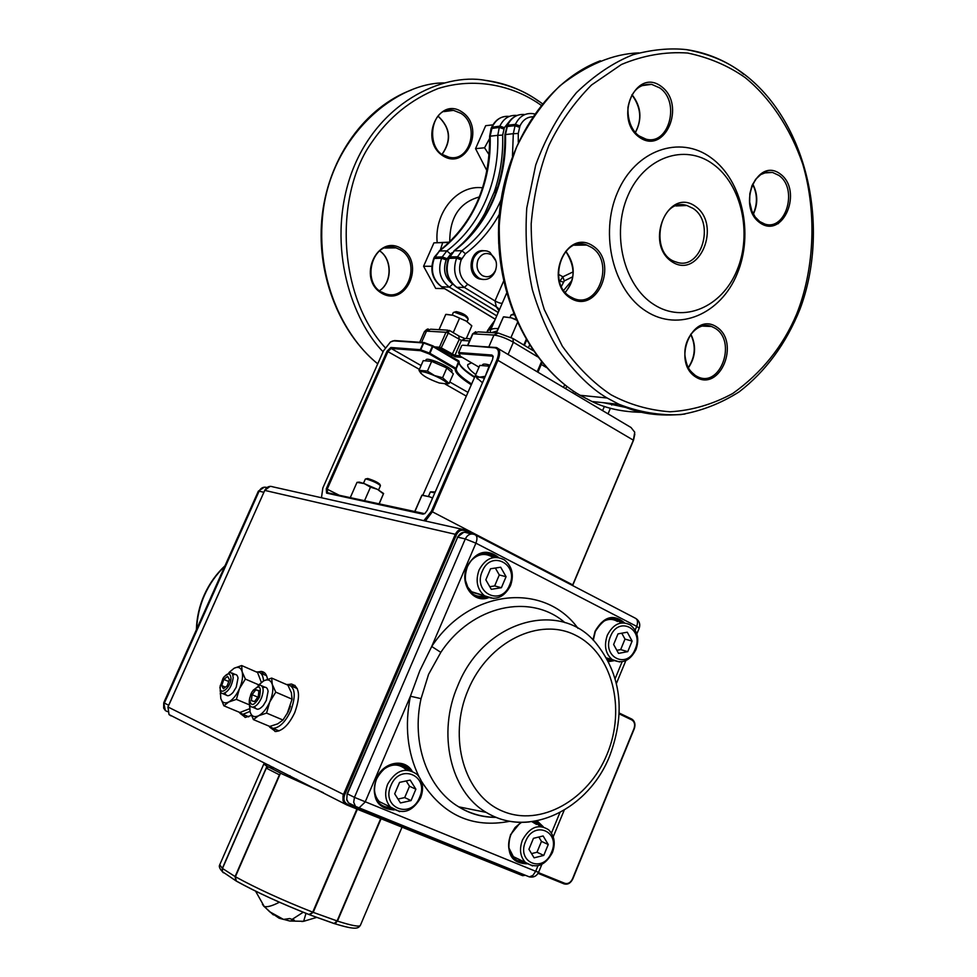 <?xml version="1.0" encoding="UTF-8"?>
<svg xmlns="http://www.w3.org/2000/svg" width="977" height="977" viewBox="0 0 977 977"><rect width="100%" height="100%" fill="white"/><g stroke="black" fill="none" stroke-linecap="round" stroke-linejoin="round"><path stroke-width="1.47" d="M483.835 217.627L484.971 213.084L494.191 192.066L495.742 192.97M490.918 204.523L492.982 199.919M494.948 195.07L488.329 209.713M457.224 248.329C468.325 238.498 477.57 226.749 484.971 213.084L486.277 213.487M711 157.724C679.882 134.643 635.416 149.994 617.574 192.249C599.231 234.175 613.348 290.78 646.176 311.26C678.759 332.375 720.757 314.081 737.171 273.829C754.036 233.882 742.386 180.22 711 157.724M537.558 356.764L513.377 342.255C506.074 338.152 499.601 335.758 493.947 335.05L472.892 333.829L478.107 331.875L496.243 332.901L503.436 316.89L511.118 317.781L504.022 316.853M434.692 346.908L439.418 347.25L445.976 332.265L449.347 330.36L448.235 333.108L445.976 332.265L426.522 331.13L424.372 331.704C426.546 329.396 427.914 328.553 428.476 329.188M462.231 357.362L455.343 356.825L440.676 349.045L437.537 348.557M439.821 348.728L439.418 347.25L441.677 348.105L454.952 355.359L460.216 355.762M483.444 279.532L479.451 278.958C466.041 275.074 469.754 249.098 483.493 250.698M528.374 347.775L529.51 345.137M531.854 348.74L531.476 349.632M559.613 281.596L562.862 276.809L573.01 271.911M558.356 274.256L562.862 276.809L564.279 280.924L561.421 286.359M559.833 281.071L563.265 282.072M498.966 310.747L496.365 306.925L494.997 300.94C498.624 302.894 501.067 303.603 502.312 303.053L500.883 306.338M499.308 214.342C490.417 230.193 479.133 243.334 465.443 253.764L461.205 259.833C457.749 270.128 459.923 278.274 467.714 284.27L464.405 287.458L497.879 307.84L498.795 309.892M491.565 327.808L488.512 329.738L487.352 332.4M695.258 206.245C722.272 224.795 699.227 280.094 671.846 261.689C644.026 243.31 668.06 186.839 695.258 206.245M713.015 164.124C741.726 184.616 752.424 233.796 736.963 270.385C721.93 307.267 683.497 323.875 653.821 304.494C623.912 285.687 611.15 234.053 627.845 195.803C644.087 157.26 684.572 143.094 713.015 164.124M475.31 374.24C469.546 369.904 467.043 366.68 467.788 364.568L471.549 362.797M692.949 208.345L686.916 205.512C659.304 196.316 648.264 254.521 676.182 262.007C700.863 271.496 715.982 222.768 692.949 208.345M478.522 366.863L478.608 368.109M489.159 154.806L484.543 147.783L475.543 148.651L486.961 170.767M492.897 124.861L485.691 125.691L475.543 148.651M484.543 147.783L489.685 138.392M444.437 288.618L435.705 288.435L423.578 266.269L433.922 242.858L449.603 242.137M449.31 242.418L433.922 242.858M431.81 266.281L423.578 266.269M442.666 242.687L440.261 250.197M495.901 269.286L495.046 271.765C491.761 278.164 487.047 280.57 480.892 278.982L478.754 277.957C472.563 273.157 470.841 266.648 473.601 258.429C476.825 252.164 481.453 249.733 487.474 251.162L489.953 252.322L495.913 260.981M491.309 254.753C496.279 258.661 497.647 263.924 495.437 270.507C492.176 276.467 487.779 278.14 482.247 275.514C477.24 271.63 475.848 266.355 478.071 259.711C481.368 253.739 485.789 252.078 491.309 254.753M471.818 325.854L466.334 338.494L471.818 325.854L466.285 321.115L471.549 325.549M465.968 320.92L453.181 315.327L466.285 321.115M453.23 332.644L459.422 318.453M446.513 314.362L453.181 315.327M452.949 315.266L445.817 314.411M439.052 329.676L445.744 314.423M496.524 332.827L503.436 316.89M511.02 337.419L517.37 322.715M515.893 319.406L511.362 317.855L516.112 319.919M523.819 345.028L526.139 339.63M467.922 318.368L467.458 317.22C465.479 314.667 461.73 312.787 456.222 311.602L454.049 312.249M452.204 315.046L453.34 312.506L454.574 312.237L465.028 316.096L468.215 319.064L467.116 321.628M445.622 384.193L449.127 383.485L453.34 373.812L446.843 367.987L431.675 361.356L423.236 360.647L418.999 370.307L420.867 373.312M431.675 361.356L427.413 371.089L418.999 370.307M446.843 367.987L442.593 377.733L434.521 375.547L427.413 371.089M449.127 383.485L442.593 377.733M439.235 382.984C428.659 379.149 422.418 375.644 420.525 372.481C420.208 368.439 449.664 381.384 446.477 383.876L439.235 382.984M425.557 360.843L425.972 359.878C426.705 356.385 454.097 368.427 452.021 371.333L451.618 372.261M511.911 314.606L513.609 313.947M513.951 314.777L511.105 314.912L509.97 317.464M477.387 378.942L475.384 375.547L479.78 365.398L489.086 366.18L485.08 376.756M475.384 375.547L479.475 377.171L484.653 376.414M484.433 378.27C479.719 376.927 477.228 376.817 476.947 377.928L482.479 382.776M490.112 365.154C485.703 363.896 483.2 363.749 482.614 364.677L482.211 365.606M434.826 492.835L430.368 491.981L428.439 496.414M430.82 491.822L435.205 491.956M363.456 483.334L365.325 479.084L366.46 479.048C373.336 481.197 378.001 483.42 380.444 485.691L378.575 489.953M380.273 485.325L379.87 484.299C377.867 482.357 373.825 480.415 367.731 478.498L365.716 478.95M379.015 503.961L383.411 493.886L377.635 489.453L383.607 493.519M377.305 489.282L370.466 487.169L364.336 483.639L377.635 489.453M364.494 500.798L370.466 487.169M364.116 483.566L356.984 482.382L359.231 482.113L364.336 483.639M350.255 497.696L356.984 482.382M379.161 503.998L383.411 493.886M414.651 511.728L421.893 495.241L429.562 496.792L421.991 495.144M414.822 511.765L421.869 495.522M432.628 497.928L429.807 496.878L432.555 498.099M470.853 384.535C459.947 377.549 454.757 372.359 455.282 368.988L429.245 353.955L420.586 350.694L391.142 348.471L388.003 351.5L327.222 489.123L327.454 492.726L424.702 513.67M493.177 357.081L492.176 356.117L458.982 353.601L460.57 356.397L479.023 367.157M392.07 341.168L394.647 340.558L424.152 342.573L432.811 345.821L458.799 360.916L459.19 361.893L456.271 368.598C455.746 371.895 460.729 376.927 471.207 383.705M459.275 363.615C461.144 367.071 466.139 371.407 474.272 376.633M423.798 520.668L431.394 511.289L496.951 359.756C499.528 352.782 498.881 348.813 494.997 347.849L462.646 345.199L496.365 347.531C500.102 348.874 500.651 353.076 497.989 360.147L432.445 511.704L425.386 521.022M572.485 585.479L633.426 440.004L634.732 432.213L631.032 427.511L498.502 348.801M474.065 377.122C463.892 370.515 458.921 365.508 459.129 362.137L432.896 346.53L429.929 353.308L455.966 368.341L458.799 360.916M432.371 346.285L423.713 343.037L420.745 349.803L429.404 353.051L432.371 346.285M634.83 434.106L633.511 440.273L572.644 585.565M458.579 352.624L458.982 353.601L458.579 352.624L461.742 345.553L458.702 352.55L491.895 355.03L493.08 356.129L492.591 359.414L427.23 510.397L424.922 513.511L422.956 514.171L326.562 493.104L326.281 488.744L387.063 351.146L390.873 347.482L420.305 349.681L423.273 342.915L393.78 340.888L390.458 341.974L383.46 350.865L322.837 488.012L321.457 497.745M456.271 368.598L455.282 368.988L456.271 368.598M429.929 353.308L429.245 353.955L429.929 353.308M420.745 349.803L420.586 350.694L420.745 349.803M477.961 369.599L422.907 495.034M492.237 556.963C484.409 552.457 477.045 554.044 470.169 561.738M500.676 567.222L506.074 576.699L501.396 587.714L491.284 589.326L485.825 579.837L490.552 568.761L500.676 567.222M465.394 580.167L467.788 587.14L471.561 591.72L482.467 595.103M495.339 568.028L499.296 574.965L506.074 576.699M501.396 587.714L494.643 585.931L499.296 574.965M494.643 585.931L489.77 586.701M388.565 806.135L379.247 801.58C375.803 797.806 374.215 792.982 374.472 787.132M400.46 802.947L411.048 800.59L415.884 789.196L410.181 780.086L399.569 782.382L394.684 793.837L400.46 802.947M382.141 770.597C390.519 763.66 398.347 763.208 405.614 769.253M397.993 799.064L404.698 797.586L411.048 800.59M404.698 797.586L409.51 786.253L415.884 789.196M409.51 786.253L406.176 780.953M601.136 622.923C606.754 618.771 612.225 618.307 617.525 621.531M627.271 632.204L618.014 633.878L613.629 644.49L618.526 653.381L627.759 651.647L632.119 641.083L627.271 632.204M607.438 658.193L606.827 658.205M616.841 650.316L620.664 649.607L627.759 651.647M621.763 633.206L624.999 639.105L632.119 641.083M624.999 639.105L620.664 649.607M250.82 694.317L249.562 699.141C250.662 706.908 253.983 706.188 259.54 696.992C261.702 685.72 259.198 684.01 252.029 691.85L250.82 694.317M249.794 697.602L249.306 700.35C248.988 704.576 250.051 706.835 252.469 707.14C255.852 706.774 258.881 703.635 261.555 697.725C264.083 690.312 263.546 686.086 259.943 685.06L252.933 690.446M251.382 700.631L254.472 701.596L258.258 696.589L258.942 690.654L255.852 689.725L252.078 694.708L251.382 700.631M257.83 697.163L252.078 694.708M258.905 691.032L255.852 689.725M220.13 686.807C219.422 696.796 230.853 687.857 230.975 678.258C230.267 672.494 227.617 672.481 223.037 678.246L220.13 686.807M220.277 685.353L220.204 691.227L221.376 693.145L222.854 693.67C228.276 691.972 231.732 686.648 233.21 677.72L232.514 673.812L230.267 672.31L224.014 676.853M223.428 688.724L227.275 685.707L229.387 679.516L227.653 676.389L223.818 679.418L221.706 685.573L223.428 688.724M225.431 687.149L221.706 685.573M228.703 681.506L223.818 679.418M508.846 847.804L513.352 856.646L520.704 860.187M534.101 857.83L528.923 849.282L533.454 838.327L543.127 835.97L548.256 844.507L543.762 855.412L534.101 857.83M536.544 824.417L531.867 821.669M521.767 822.365L519.666 823.464M538.828 837.02L541.466 841.405L548.256 844.507M531.537 853.605L536.984 852.249L541.466 841.405M536.984 852.249L543.762 855.412M225.015 693.072C226.456 696.796 229.131 696.577 233.051 692.424L236.239 687.185L238.022 678.05C237.435 674.704 235.75 673.678 232.966 674.985M290.438 706.2L288.191 711.793L282.976 720.025L266.562 713.088L258.551 715.762L253.422 719.609L250.075 711.854L249.746 705.003L236.385 699.373L228.728 702.011L223.88 705.797L220.753 698.335L220.411 692.107M249.514 708.765L239.902 712.502L223.88 705.797M229.094 672.469L234.065 668.28L241.673 665.557L242.125 671.688C240.782 667.462 238.095 666.326 234.065 668.28L228.972 672.518M261.323 682.312L257.549 672.469L241.673 665.557M220.497 692.009L220.753 698.335C222.023 702.646 224.673 703.88 228.728 702.011C232.856 699.679 236.446 695.221 239.487 688.626C242.308 681.934 243.188 676.292 242.125 671.688L245.349 679.076L239.487 688.626L236.385 699.373M258.624 684.792L245.349 679.076M258.123 685.439L263.729 680.835L271.667 678.075L287.873 685.121L291.366 692.717L292.086 699.178L287.043 713.955M254.557 706.615C256.279 710.438 259.21 710.035 263.35 705.431L266.294 700.472L268.089 691.337C267.527 687.686 265.768 686.465 262.813 687.698M282.976 720.025L277.749 723.835L269.774 726.448L253.422 719.609M271.667 678.075L272.302 684.462L275.758 692.131L269.75 701.999C266.623 708.813 262.886 713.393 258.551 715.762C254.301 717.655 251.468 716.349 250.075 711.854L249.575 705.37M292.086 699.178L275.758 692.131M258.331 685.353L263.729 680.835C267.954 678.856 270.812 680.065 272.302 684.462C273.487 689.249 272.644 695.099 269.75 701.999L266.562 713.088M269.603 911.712L283.501 919.406L279.092 918.197L269.603 911.712L263.973 906.167M283.501 919.406L289.754 918.551L292.099 919.406L303.224 912.225M273.365 914.899L263.692 906.07M292.099 919.406L294.285 920.163L289.851 921.03L283.77 919.418M268.565 767.006L266.306 768.154L222.475 868.48L222.426 871.667L223.88 872.937M334.158 923.534L337.089 920.957L380.688 818.653L357.362 809.261L313.202 912.359L308.866 914.484C280.765 903.359 256.927 892.428 237.362 881.669L236.214 880.973L235.408 876.748L222.451 868.443L222.426 871.667L235.787 880.729L235.091 876.564L279.398 774.834L266.269 768.13L222.5 868.431M281.73 773.699L268.602 767.03L281.791 773.76M337.236 921.006L335.856 922.899M313.202 912.359L309.587 914.765L334.537 923.644L337.321 921.006L313.202 912.359M289.827 775.701L289.277 776.959M222.341 868.37L222.255 871.508C219.581 868.553 218.738 866.318 219.74 864.792L222.341 868.37L266.916 766.322L272.791 768.777M222.255 871.508L223.086 872.559M318.6 790.271L280.497 773.222L235.408 876.748C256.426 888.301 282.194 900.11 312.725 912.164L356.91 809.005M334.439 923.668L337.468 921.091C351.744 925.659 359.365 927.075 360.366 925.366L402.023 827.153M381.091 818.726L337.468 921.091M269.066 765.199L263.79 764.026L266.916 766.322M280.497 773.222L323.375 792.689M272.839 768.667L270.605 766.945L273.389 767.385M238.767 712.025L242.931 714.346L249.953 711.39M245.642 715.482L248.549 716.862M263.534 680.932C263.143 675.266 261.14 672.249 257.501 671.883L256.316 671.932M266.55 675.657L260.859 673.348L264.535 672.787M268.516 725.923L273.047 728.378C279.52 727.804 285.394 722.003 290.694 710.963C296.226 695.648 295.225 686.819 287.69 684.486L286.517 684.535M275.526 729.404L278.897 730.955M297.289 688.529L291.402 686.11M291.158 685.891L295.03 685.414M275.038 731.48L272.717 728.353M245.044 717.387L242.907 714.346L248.756 716.788M288.142 684.523L291.402 684.022C299.585 686.55 300.684 696.112 294.7 712.697C288.972 724.629 282.597 730.906 275.587 731.517L269.64 727.108M258.05 671.932L261.152 671.443C264.596 671.749 266.721 674.35 267.515 679.259M251.345 715.433L245.41 717.411L239.963 713.283M496.121 817.285C482.699 817.26 470.218 813.78 458.702 806.831C427.474 788.415 411.122 742.874 421.05 698.653L428.561 674.374L440.822 652.355C472.038 605.117 530.658 592.734 564.938 622.654M578.03 628.406C544.653 581.84 469.913 588.386 431.712 646.481L419.805 670.735L410.425 696.21C404.502 725.655 407.324 752.412 418.901 776.483M421.05 698.653L410.425 696.21L365.129 802.068L358.767 808.162L355.506 806.391L529.363 876.882L358.058 808.052M636.845 633.89L639.214 628.138L636.699 626.391L475.921 543.175L465.296 538.925L354.443 797.366L347.409 793.874L457.688 537.167L465.296 538.925C467.641 534.541 470.792 533.1 474.737 534.602C477.216 535.665 477.606 538.522 475.921 543.175L431.712 646.481L440.822 652.355M509.701 120.977L504.376 127.682L502.654 135.107C503.253 154.952 500.432 173.93 494.191 192.066L497.843 186.802M451.887 252.738L446.171 259.894C442.776 269.921 444.865 277.92 452.449 283.892M509.298 116.41C501.763 115.689 496.072 119.218 492.213 126.986L490.173 136.133C490.857 159.385 486.766 181.209 477.912 201.616C468.887 221.926 456.088 238.376 439.516 250.967L446.88 250.881C463.525 238.217 476.373 221.657 485.447 201.225C494.338 180.696 498.453 158.726 497.781 135.327L489.624 136.255C490.014 185.215 473.198 223.489 439.137 251.065M496.756 315.852L449.408 287.165C440.114 280.081 437.513 270.434 441.616 258.246L442.202 256.914L434.325 257.159L439.516 250.967L434.276 258.282C430.198 270.397 432.787 279.972 442.044 287.018L495.302 319.198M446.758 258.563L442.202 256.914L446.88 250.881L450.373 253.898M491.626 127.291L491.065 128.585L499.271 127.425L499.845 126.118L491.626 127.291C495.486 119.463 501.372 115.836 509.286 116.41M502.654 135.107L497.781 135.327L499.271 127.425L503.802 128.976M452.62 284.087L449.408 287.165L441.409 286.725M504.376 127.682L499.845 126.118C503.717 118.302 509.432 114.761 517.004 115.481M446.171 259.894L441.616 258.246L433.739 258.478C429.648 270.446 432.359 279.947 441.873 287.006L495.278 319.259M479.389 196.927C459.532 202.434 449.652 217.456 449.75 241.991M488.744 328.724L494.777 320.419M401.462 248.573C425.764 263.094 406.066 307.743 381.641 293.185C356.764 278.824 377.122 233.332 401.462 248.573M462.121 112.05C485.63 127.584 466.359 171.256 442.728 155.673C418.669 140.273 438.563 95.795 462.121 112.05M437.195 242.699C434.057 212.436 457.627 184.384 482.626 187.828M385.182 347.653C336.711 294.724 334.842 193.593 371.822 142.239C388.724 117.399 410.816 99.495 438.123 88.528C474.504 77.122 511.85 85.231 538.889 103.696L541.124 105.284M438.001 116.104L438.185 116.214C450.495 127.779 451.826 140.456 442.19 154.232M442.569 154.561L448.944 157.212C470.059 162.719 480.281 125.007 460.888 113.308L453.511 110.364L445.329 111.109M379.662 250.845C392.436 259.149 392.375 282.561 379.626 290.645M381.506 291.964L384.669 293.454C407.421 302.955 422.076 261.702 400.252 249.782L396.039 247.865L386.171 247.633M538.315 101.071C525.04 90.946 507.319 84.046 485.154 80.334C443.204 72.579 376.377 102.377 350.706 175.274C325.829 248.268 353.185 321.409 383.069 351.769M444.169 82.923C396.809 82.593 333.609 133.69 323.363 209.493C313.629 284.405 348.923 341.303 377.757 363.786M639.398 137.293C613.251 119.084 635.709 67.12 661.221 86.391C686.672 104.783 665.032 155.661 639.398 137.293M759.959 222.817C736.218 206.306 757.102 156.454 780.269 173.967C803.399 190.662 783.236 239.512 759.959 222.817M570.446 298.119C543.224 281.327 566.294 227.971 592.844 245.874C619.32 262.874 597.118 315.095 570.446 298.119M695.807 377.049C671.138 361.844 692.559 310.71 716.642 326.953C740.676 342.377 720 392.449 695.807 377.049M744.914 77.403C768.96 96.784 789.966 126.863 802.813 164.344C817.871 215.819 813.304 272.644 796.536 314.325C782.919 346.456 761.657 372.848 732.738 393.499C712.624 404.405 691.728 410.511 670.051 411.793C648.74 410.157 629.041 404.478 610.943 394.732C593.442 383.094 577.236 366.9 562.312 346.151L544.287 309.562C535.567 281.889 531.195 253.287 531.183 223.77C533.735 195.021 539.646 168.899 548.891 145.414C559.65 123.029 573.841 102.903 591.476 85.036L621.445 64.482C643.44 55.31 665.52 51.5 687.686 53.039C708.984 57.509 728.06 65.63 744.914 77.403M467.788 345.553L472.734 334.183M488.781 346.982L493.947 335.05L498.185 333.01L512.876 338.457L513.377 342.255L508.089 354.492M470.474 338.75L465.565 338.445L461.462 340.411L448.235 333.108L440.676 349.045M469.534 340.924L461.462 340.411L454.952 355.359L455.343 356.825M449.396 330.385L458.824 335.941L459.202 339.569L451.679 355.445M546.448 367.523L541.258 364.433M447.808 330.165L430.613 329.2L426.522 331.13L421.575 342.39M537.191 371.773L541.49 361.746M575.624 392.546L574.928 394.195M572.754 392.901L573.499 391.142M563.546 387.429L564.706 384.706M566.733 386.281L565.695 388.712M490.307 332.559L490.43 330.421C491.138 328.883 493.703 328.284 498.123 328.626M497.098 330.983L491.455 332.632M526.505 340.252L524.319 345.333M563.717 290.328L571.704 280.717M572.571 276.857L564.279 280.924M526.554 340.314L524.368 345.37M506.587 293.21L502.312 303.053M467.714 284.27L494.997 300.94L503.595 281.168M498.71 243.713L498.49 232.196M490.637 327.845L487.902 329.896L490.674 329.86M461.205 259.833L456.589 258.16L461.901 250.71C478.681 237.875 491.651 221.107 500.798 200.419L501.006 199.955M524.857 114.553C517.236 113.796 511.472 117.35 507.564 125.251L505.5 134.508C506.159 158.066 502.019 180.159 493.08 200.822C483.969 221.388 471.048 238.046 454.342 250.796L449.054 258.197C444.926 270.47 447.527 280.179 456.857 287.311L464.405 287.458C455.038 280.277 452.436 270.507 456.589 258.16L448.492 258.404C444.352 270.519 447.075 280.143 456.674 287.287L456.198 286.994M461.791 258.49L457.175 256.817L449.64 256.866L448.492 258.404M465.443 253.764L461.901 250.71L454.342 250.796L449.078 257.073M532.636 116.8C527.018 117.02 522.805 120.061 519.984 125.935L518.25 133.458L513.304 133.69L515.38 124.36C519.385 116.312 525.26 112.734 533.015 113.65L534.578 113.979M512.473 155.941L513.304 133.69L504.926 134.631C505.28 184.213 488.28 222.976 453.951 250.894M518.25 133.458L518.298 142.178M519.41 127.254L514.806 125.679L506.99 126.558L504.926 134.618M519.984 125.935L515.38 124.36L507.564 125.251L506.379 126.876M498.209 312.506L456.674 287.287L498.233 312.445M579.85 244.079L580.033 245.142M603.566 402.707L627.442 407.812M778.388 223.684L778.29 221.486M763.977 172.966L772.538 172.44L766.554 172.27L760.741 174.59L755.673 179.28L751.899 185.886L749.823 193.764L749.689 202.08L751.826 210.91L755.221 217.041L759.727 221.547L764.881 224.087C786.155 231.17 798.319 188.219 778.73 175.335L772.538 172.44L764.954 172.648M752.73 184.006C757.883 193.873 758.091 203.924 753.365 214.171M695.429 375.608L698.067 376.975C720.757 387.686 736.988 341.058 715.115 328.26L711.598 326.489L702.829 325.805M690.812 334.122C696.491 345.736 695.697 356.947 688.431 367.731M570.141 296.678L573.597 298.425C598.486 309.477 615.107 261.262 591.317 247.291L586.713 245.044L575.929 244.738M565.83 251.26C575.807 265.072 575.636 278.775 565.329 292.392M639.043 135.998L645.992 139.149C668.989 145.72 680.688 101.755 659.683 87.881L651.647 84.364L642.732 85.133M631.997 94.671C641.217 106.444 642.365 119.072 635.441 132.554M642.365 412.318C622.862 412.062 606.045 408.459 591.94 401.486L580.179 395.294C548.17 377.391 498.478 322.715 499.247 225.577C501.25 198.502 507.087 172.221 516.772 146.733C528.594 122.772 542.943 102.5 559.821 85.903C586.798 64.751 613.141 53.747 638.824 52.905M580.179 395.294L607.157 398.005C591.219 388.785 575.062 372.921 558.685 350.389C548.28 333.548 539.524 313.385 532.416 289.9C526.847 264.523 524.967 237.252 526.762 208.077L535.726 164.954C545.899 137.22 559.479 113.112 576.467 92.62C594.663 75.095 613.519 62.455 633.035 54.712C652.099 49.571 669.868 47.861 686.342 49.607C710.45 54.199 729.624 62.467 743.839 74.399M684.95 414.065C658.877 416.8 636.919 413.564 619.039 404.331L607.157 398.005M602.601 410.633L604.384 406.408M390.873 347.482L391.142 348.471L421.075 365.569M449.786 381.97L467.556 392.131M491.895 355.03L492.97 356.581M431.394 511.289L572.901 584.979M387.063 351.146L419.402 369.391M445.427 384.217L465.919 395.893M326.281 488.744L339.385 495.327M496.951 359.756L633.511 440.273M393.78 340.888L394.647 340.558M327.454 492.726L326.562 493.104M423.908 513.743L422.956 514.171M494.997 347.849L495.925 347.47M479.072 569.994C485.667 558.05 494.106 554.68 504.364 559.882C512.217 566.33 514.244 574.952 510.47 585.773C503.851 597.875 495.131 601.16 484.287 595.604C477.069 589.18 475.335 580.643 479.072 569.994M509.542 585.15C519.337 564.132 490.942 549.355 482.284 571.301C472.441 592.697 501.189 606.973 509.542 585.15M493.764 598.474L472.318 592.318M379.247 801.58L390.482 807.075C402.255 815.148 412.294 812.07 420.611 797.83C424.067 788.598 422.882 780.782 417.045 774.37C405.846 766.737 396.064 769.986 387.686 784.116C384.291 793.141 385.219 800.798 390.482 807.075L399.691 811.643M419.573 797.427C410.951 819.923 380.737 807.723 390.922 785.532C399.874 762.878 429.709 775.628 419.573 797.427M606.693 657.973L612.188 659.597C622.08 664.36 630.018 661.014 635.978 649.558C639.556 639.092 637.663 630.873 630.275 624.926C621.006 620.419 613.361 623.839 607.34 635.197C603.81 645.577 605.435 653.711 612.188 659.597L619.626 661.966M610.466 636.467C618.526 615.461 644.319 628.883 635.221 649.046C627.429 669.929 601.319 656.971 610.466 636.467M532.599 865.952L525.357 862.41C520.13 856.585 519.153 849.147 522.426 840.098C529.839 826.884 538.608 823.464 548.708 829.839C554.496 835.799 555.73 843.383 552.396 852.591C545.093 865.854 536.08 869.127 525.357 862.41L513.352 856.646M525.565 841.466C516.112 862.691 543.505 873.756 551.541 852.262C560.945 831.378 533.882 819.825 525.565 841.466M279.446 902.211C272.107 905.984 267.026 907.389 264.205 906.436L255.534 891.097M305.996 913.324L303.639 921.299L301.783 921.506M263.839 906.277L262.398 904.213M380.835 818.702L337.321 921.006L380.932 818.665M333.89 923.485L310.039 914.936M290.193 775.885L289.656 777.13M525.284 875.233L522.597 875.661L346.762 804.938M470.462 533.637L464.918 530.755C461.4 529.424 458.604 530.694 456.515 534.578L344.625 794.948C343.159 799.333 344.124 802.447 347.507 804.303L524.881 875.074M538.449 872.62L564.828 883.318C568.028 884.161 570.58 882.683 572.485 878.873L634.012 728.537C635.294 724.58 634.549 721.698 631.777 719.915L619.149 713.845M461.877 529.192L273.084 486.9C269.567 485.606 266.782 486.766 264.755 490.393L168.007 707.006L343.489 794.448L455.392 534.138C457.724 529.778 460.863 528.362 464.796 529.852L464.918 530.755M270.14 486.338L264.669 490.381L456.515 534.578M464.918 529.913L472.746 533.979M572.595 878.921C570.47 883.135 567.637 884.783 564.083 883.88M564.034 883.867L538.071 873.34L564.034 883.867M347.507 804.303L346.725 804.926L344.539 803.399L343.012 800.627L343.012 795.815L343.489 794.448L344.625 794.948M168.007 707.006L169.009 714.541L170.951 715.872M619.186 713.027L631.606 718.987L631.777 719.915M631.679 719.035L632.388 719.463C634.842 721.673 635.416 724.714 634.122 728.598M634.012 728.537L572.485 878.873M523.342 875.087L522.548 875.648M564.828 883.318L564.156 883.904C567.771 884.832 570.641 883.196 572.766 878.982L634.281 728.695C635.6 724.726 634.965 721.649 632.388 719.463M525.418 875.294L522.671 875.673L346.835 804.95L169.009 714.541L167.934 706.957L264.718 490.442M196.67 629.115C197.11 617.281 199.76 605.862 204.645 594.871C209.603 583.916 216.296 574.391 224.747 566.318M263.827 492.274L259.1 491.175L164.368 703.098L168.703 705.247M266.965 487.523C263.595 486.546 260.969 487.767 259.1 491.175L258.355 491.15L163.745 702.744L165.382 710.597L166.615 711.219M534.199 821.327L539.133 825.565M523.269 861.409L517.419 860.627L512.473 857.452M481.637 553.348C486.57 552.677 490.906 554.008 494.643 557.366M484.739 595.921C479.817 597.057 475.359 596.129 471.354 593.1M621.97 622.715L615.266 618.185L620.248 620.285L623.118 622.776M609.685 618.258L615.327 619.076L620.175 622.227M624.498 622.837C613.544 613.605 603.725 616.426 595.054 631.313L592.978 639.911M608.634 661.612L614.057 660.708M612.835 660.037L608.17 660.696M593.137 640.069L595.152 631.472M496.035 557.293L488.756 553.006M498.722 557.525C486.668 548.317 476.129 551.272 467.116 566.404C459.08 583.477 472.99 603.688 488.39 597.753M486.851 597.142C481.808 598.4 477.191 597.533 473.015 594.541C465.125 587.519 463.22 578.201 467.299 566.611M409.436 770.352L402.951 764.71M395.612 763.745C400.729 763.929 404.857 766.066 408.02 770.145M412.086 771.122C404.38 757.639 382.789 762.097 376.218 778.852C371.248 798.368 377.232 808.736 394.195 809.933M392.73 809.029C387.527 809.347 383.131 807.661 379.516 803.973C373.776 797.122 372.75 788.781 376.45 778.95M540.879 826.347L535.543 821.107L539.451 823.574L542.003 826.603M520.582 822.365L510.544 834.688C505.866 853.556 511.374 863.265 527.055 863.815M525.931 862.935L519.422 862.422L513.902 859.076C508.199 852.713 507.124 844.604 510.69 834.749M467.336 566.526C474.566 553.58 483.774 549.929 494.948 555.583L497.073 557.33M595.188 631.386C601.783 619.076 610.136 615.376 620.248 620.285C611.724 614.826 603.407 618.563 595.323 631.496L593.283 640.216M510.702 834.737L515.074 827.531L521.156 822.365M535.665 821.083L539.451 823.574L535.689 821.083M376.463 778.938C385.61 763.55 396.308 760.021 408.557 768.349L410.462 770.584M529.229 821.962C513.743 823.538 499.406 820.35 486.192 812.388C450.421 791.639 436.804 733.092 457.932 685.378C483.847 620.383 559.931 599.341 595.457 642.524C621.116 674.289 625.927 711.903 609.892 755.392C589.278 808.773 529.363 839.084 486.192 812.388L458.702 806.831C470.035 813.902 482.467 817.419 495.974 817.37M607.181 753.975C588.716 799.833 540.55 827.372 502.618 811.179C464.417 795.705 447.381 737.965 468.215 689.725C488.488 641.217 539.817 616.597 575.893 635.416C612.298 653.54 626.172 708.349 607.181 753.975M543.383 826.884L537.032 820.827M537.985 865.756L535.701 871.289L354.443 797.366L353.698 802.264L355.506 806.391L348.459 802.85L346.774 799.418L347.128 793.715L457.688 537.167C460.02 532.807 463.159 531.378 467.091 532.88L471.83 533.943M559.906 812.62L551.468 833.076M421.368 781.124C442.837 815.087 472.257 828.484 509.652 821.327M475.823 535.176L634.94 617.989C637.615 619.162 638.201 621.958 636.699 626.391L635.172 630.104M622.105 661.771L615.217 678.49M390.824 807.417C385.659 807.625 381.348 805.805 377.904 801.958M383.57 807.1L391.887 808.382M516.98 861.372L524.991 862.239M610.051 658.962L607.45 659.353M607.938 660.257L611.846 659.499M477.643 596.935L485.923 596.666M350.218 803.729L348.459 802.85L346.75 800.004L347.128 793.715M538.571 872.327L535.701 871.289L532.868 875.429L529.363 876.882C533.576 877.664 536.642 876.149 538.571 872.327L541.856 864.376M491.065 128.585L489.624 136.23M434.325 257.159L433.739 258.478M444.132 111.586L453.511 110.364C428.964 104.979 424.299 153.462 448.944 157.212M384.877 248.024L396.039 247.865C371.7 238.693 359.951 285.748 384.669 293.454M539.06 101.339L542.382 103.733M485.142 80.334C504.388 82.789 522.243 89.713 538.718 101.095M411.573 89.908C365.557 107.006 329.408 156.467 322.373 214.012C315.363 271.582 338.066 331.374 377.72 363.859M379.589 290.621C392.204 282.487 392.168 259.1 379.626 250.869M442.129 154.183C451.594 140.37 450.238 127.706 438.062 116.214L437.965 116.153M489.782 328.064L493.983 322.239M467.519 345.528L472.587 333.914L475.738 331.704M513.511 338.836L533.137 350.633M459.361 336.247L464.234 338.237M537.924 372.213L542.101 362.491M526.42 340.094L524.197 345.26M499.284 310.014L497.879 307.84L499.137 310.356M487.902 329.896L486.839 332.363M506.953 125.569C509.31 120.403 512.913 116.947 517.737 115.213M698.067 376.975L695.526 375.62C690.373 370.991 687.185 369.391 685.036 356.202C683.045 337.627 698.579 320.993 711.598 326.489L701.816 326.062M573.597 298.425L570.226 296.69C546.717 283.586 562.483 234.81 586.713 245.044L574.439 245.227M645.992 139.149L639.239 136.011C635.221 133.556 627.295 124.812 627.979 107.275C631.166 91.154 639.056 83.521 651.647 84.364L641.388 85.707M591.732 401.388L580.057 395.27C528.96 365.386 494.606 294.053 498.856 220.631C502.996 147.222 545.52 81.567 600.391 60.769M591.94 401.498L619.039 404.331M618.978 404.283C639.288 412.209 659.89 415.64 680.798 414.59C701.413 411.036 720.879 403.44 739.21 391.814C765.773 371.309 786.033 343.757 799.992 309.159C830.377 228.191 807.832 123.383 745.036 74.85M744.498 74.447C726.766 60.989 707.385 52.709 686.342 49.607M490.43 330.421L500.896 306.302M419.731 342.268L424.372 331.704M612.347 403.623L611.736 405.064M610.405 408.239L608.036 413.857M675.962 205.952L686.855 205.5M635.306 132.408C642.145 119.829 641.022 107.311 631.911 94.83M565.231 292.282C575.465 280.558 575.636 266.916 565.744 251.358M688.321 367.523C695.319 356.788 696.1 345.724 690.678 334.305M753.218 213.89C757.676 203.802 757.468 193.935 752.595 184.287M480.892 278.982L479.451 278.958M446.477 383.876L448.358 383.717M420.525 372.481L419.267 370.845M476.947 377.928L475.811 376.463M492.286 356.129L492.909 356.495M493.165 357.02L493.08 356.129M249.562 699.141L249.306 700.35M257.464 709.253L252.469 707.14M264.901 687.197L261.775 685.842M227.739 695.746L222.854 693.67M235.139 674.399L231.928 673.019M220.143 686.55L219.91 687.869M220.399 693.12L220.252 693.988M249.721 705.211L249.477 706.395M289.851 921.03L303.639 921.299L316.658 917.415M235.799 880.729L236.581 881.266M268.016 766.921L266.269 768.13M219.74 864.792L263.79 764.026M236.214 880.973C256.316 892.135 280.753 903.371 309.526 914.704M335.038 923.802C356.605 930.397 358.156 928.358 360.366 925.366M273.047 728.378L279.068 730.894M294.48 685.365L291.402 684.022M264.169 672.762L261.152 671.443M296.178 780.183L296.629 779.145M196.389 629.738C196.707 617.647 199.345 605.996 204.315 594.798C209.371 583.623 216.259 573.963 224.979 565.805M167.446 711.635L165.382 710.597L163.647 708.105L163.745 702.744M264.388 487.157L258.355 491.15M488.756 553.019L494.948 555.583C483.31 550.1 474.138 553.776 467.446 566.623C463.379 578.299 465.235 587.604 473.015 594.541M402.939 764.722L408.557 768.349C391.716 757.273 382.361 768.533 376.585 778.999C372.884 788.891 373.873 797.22 379.516 803.973M513.902 859.076C508.309 852.848 507.295 844.751 510.849 834.81L515.245 827.556L521.352 822.365M625.83 660.635L616.463 683.338M564.169 810.226L553.226 836.788M639.214 628.138C640.46 624.388 639.495 621.287 636.345 618.807M463.794 532.245L457.346 537.155"/></g></svg>

